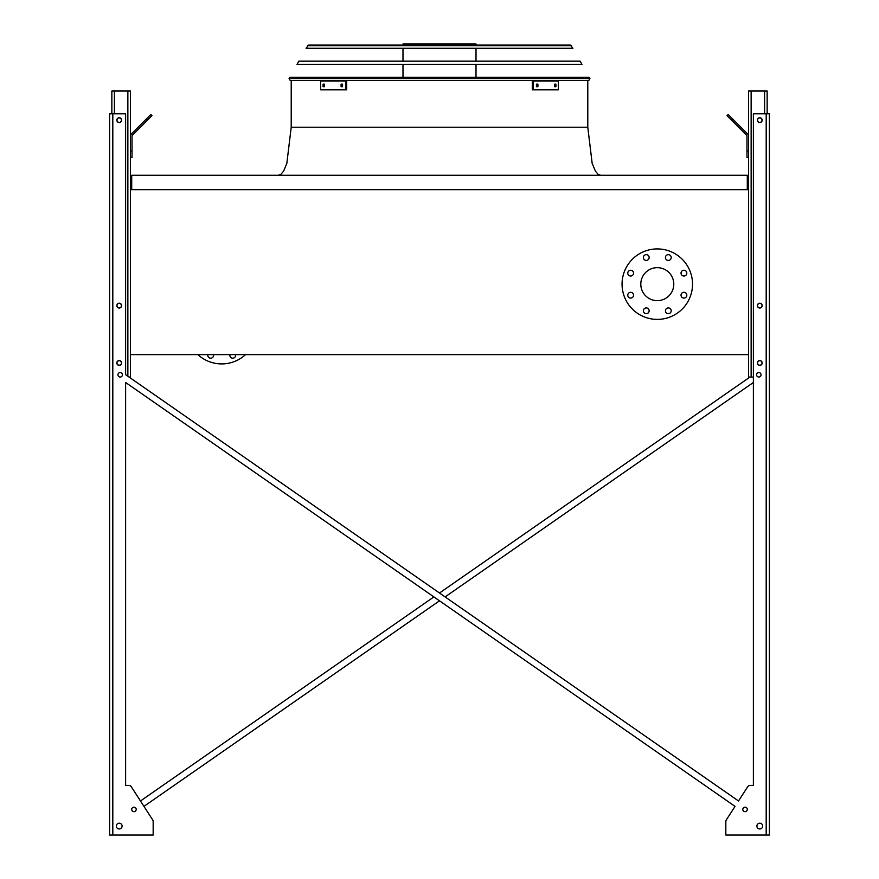 <?xml version="1.0" encoding="UTF-8"?>
<svg xmlns="http://www.w3.org/2000/svg" width="879" height="879" viewBox="0 0 879 879"><rect width="100%" height="100%" fill="white"/><g stroke="black" fill="none" stroke-linecap="round" stroke-linejoin="round"><path stroke-width="1.32" d="M747.293 189.677L747.293 175.262L131.707 175.262L131.707 189.677M130.422 189.677L130.422 354.622L748.578 354.622L748.578 189.677L130.422 189.677L130.422 91.031L111.853 91.031L111.853 113.776M640.802 284.159A16.492 16.492 0 0 1 665.535 269.875A16.492 16.492 0 0 1 665.535 298.442A16.492 16.492 0 0 1 640.802 284.159M633.539 273.127A2.879 2.879 0 0 0 629.221 270.633A2.879 2.879 0 0 0 629.221 275.632A2.879 2.879 0 0 0 633.539 273.127M633.539 295.19A2.879 2.879 0 0 0 629.221 292.696A2.879 2.879 0 0 0 629.221 297.695A2.879 2.879 0 0 0 633.539 295.19M649.141 310.792A2.879 2.879 0 0 0 644.823 308.298A2.879 2.879 0 0 0 644.823 313.287A2.879 2.879 0 0 0 649.141 310.792M671.204 310.792A2.879 2.879 0 0 0 666.886 308.298A2.879 2.879 0 0 0 666.886 313.287A2.879 2.879 0 0 0 671.204 310.792M686.807 295.19A2.879 2.879 0 0 0 682.478 292.696A2.879 2.879 0 0 0 682.478 297.695A2.879 2.879 0 0 0 686.807 295.19M686.807 273.127A2.879 2.879 0 0 0 682.478 270.633A2.879 2.879 0 0 0 682.478 275.632A2.879 2.879 0 0 0 686.807 273.127M671.204 257.536A2.879 2.879 0 0 0 666.886 255.031A2.879 2.879 0 0 0 666.886 260.03A2.879 2.879 0 0 0 671.204 257.536M649.141 257.536A2.879 2.879 0 0 0 644.823 255.031A2.879 2.879 0 0 0 644.823 260.03A2.879 2.879 0 0 0 649.141 257.536M622.057 284.159A35.226 35.226 0 0 1 674.907 253.646A35.226 35.226 0 0 1 674.907 314.671A35.226 35.226 0 0 1 622.057 284.159M197.874 354.622A35.226 35.226 0 0 0 245.549 354.622M229.935 354.622A2.879 2.879 0 0 0 232.737 358.192A2.879 2.879 0 0 0 235.539 354.622M207.873 354.622A2.879 2.879 0 0 0 210.674 358.192A2.879 2.879 0 0 0 213.476 354.622M749.985 377.047L439.5 593.006L749.985 377.047L439.5 593.006L129.015 377.047L130.422 377.047L130.422 354.622M116.973 120.181A2.241 2.241 0 0 0 120.335 122.115A2.241 2.241 0 0 0 120.335 118.236A2.241 2.241 0 0 0 116.973 120.181M116.973 305.617A2.241 2.241 0 0 0 120.335 307.562A2.241 2.241 0 0 0 120.335 303.684A2.241 2.241 0 0 0 116.973 305.617M116.973 362.95A2.241 2.241 0 0 0 120.335 364.895A2.241 2.241 0 0 0 120.335 361.005A2.241 2.241 0 0 0 116.973 362.95M130.422 150.924L132.026 150.924L132.026 157.33L130.422 157.33M132.026 150.924L132.026 136.234A1.604 1.604 0 0 1 132.498 135.102L147.408 120.192L146.277 119.061L131.367 133.971A3.197 3.197 0 0 0 130.422 136.234M146.277 119.061L150.814 114.523L151.946 115.665L147.408 120.192M753.38 377.047L748.578 377.047L748.578 354.622M748.578 189.677L748.578 91.031L767.147 91.031L767.147 113.776M762.027 362.95A2.241 2.241 0 0 0 758.665 361.005A2.241 2.241 0 0 0 758.665 364.895A2.241 2.241 0 0 0 762.027 362.95M762.027 305.617A2.241 2.241 0 0 0 758.665 303.684A2.241 2.241 0 0 0 758.665 307.562A2.241 2.241 0 0 0 762.027 305.617M762.027 120.181A2.241 2.241 0 0 0 758.665 118.236A2.241 2.241 0 0 0 758.665 122.115A2.241 2.241 0 0 0 762.027 120.181M748.578 157.33L746.974 157.33L746.974 150.924L748.578 150.924M748.578 136.234A3.197 3.197 0 0 0 747.633 133.971L732.723 119.061L731.592 120.192L746.502 135.102A1.604 1.604 0 0 1 746.974 136.234L746.974 150.924M731.592 120.192L727.054 115.665L728.186 114.523L732.723 119.061M746.502 135.102A1.604 1.604 0 0 1 746.974 136.234A1.604 1.604 0 0 0 746.502 135.102M132.026 136.234A1.604 1.604 0 0 1 132.498 135.102A1.604 1.604 0 0 0 132.026 136.234M139.717 125.62L131.367 133.971L139.717 125.62M153.166 821.579A3.197 3.197 0 0 0 152.649 819.843L143.958 806.373L439.5 600.807L143.958 806.373L152.649 819.843L131.378 786.87A3.197 3.197 0 0 0 128.686 785.408L125.62 785.408L128.686 785.408L125.62 785.408L125.62 382.486L735.042 806.373L726.351 819.843A3.197 3.197 0 0 0 725.834 821.579L725.834 835.05L766.191 835.05L766.191 113.776L753.38 113.776L753.38 785.408L750.314 785.408L753.38 785.408L750.314 785.408L753.38 785.408L750.314 785.408L753.38 785.408L753.38 382.486L445.115 596.907L753.38 382.486L445.115 596.907L738.514 800.978L747.622 786.87L738.514 800.978L125.62 374.685L125.62 113.776L109.611 113.776L109.611 835.05L153.166 835.05L153.166 821.579L153.166 833.446M131.378 786.87L140.486 800.978L131.378 786.87L140.486 800.978L433.885 596.907L140.486 800.978L131.378 786.87L140.486 800.978L433.885 596.907L125.62 382.486L433.885 596.907M766.191 835.05L769.389 835.05L769.389 113.776L766.191 113.776M125.62 382.486L125.62 785.408L125.62 382.486L125.62 785.408L128.686 785.408M750.314 785.408A3.197 3.197 0 0 0 747.622 786.87L738.514 800.978L747.622 786.87M761.06 374.806A2.241 2.241 0 0 0 757.698 372.861A2.241 2.241 0 0 0 757.698 376.739A2.241 2.241 0 0 0 761.06 374.806M762.664 826.084A2.879 2.879 0 0 0 758.346 823.59A2.879 2.879 0 0 0 758.346 828.578A2.879 2.879 0 0 0 762.664 826.084M762.181 120.181A2.406 2.406 0 0 0 758.577 118.094A2.406 2.406 0 0 0 758.577 122.258A2.406 2.406 0 0 0 762.181 120.181M762.181 305.617A2.406 2.406 0 0 0 758.577 303.541A2.406 2.406 0 0 0 758.577 307.705A2.406 2.406 0 0 0 762.181 305.617M762.181 362.95A2.406 2.406 0 0 0 758.577 360.873A2.406 2.406 0 0 0 758.577 365.038A2.406 2.406 0 0 0 762.181 362.95M747.293 809.427A2.241 2.241 0 0 0 743.931 807.482A2.241 2.241 0 0 0 743.931 811.372A2.241 2.241 0 0 0 747.293 809.427M122.423 374.806A2.241 2.241 0 0 0 119.061 372.861A2.241 2.241 0 0 0 119.061 376.739A2.241 2.241 0 0 0 122.423 374.806M116.336 826.084A2.879 2.879 0 0 0 120.654 828.578A2.879 2.879 0 0 0 120.654 823.59A2.879 2.879 0 0 0 116.336 826.084M131.707 809.427A2.241 2.241 0 0 0 135.069 811.372A2.241 2.241 0 0 0 135.069 807.482A2.241 2.241 0 0 0 131.707 809.427M116.819 120.181A2.406 2.406 0 0 0 120.423 122.258A2.406 2.406 0 0 0 120.423 118.094A2.406 2.406 0 0 0 116.819 120.181M116.819 362.95A2.406 2.406 0 0 0 120.423 365.038A2.406 2.406 0 0 0 120.423 360.873A2.406 2.406 0 0 0 116.819 362.95M116.819 305.617A2.406 2.406 0 0 0 120.423 307.705A2.406 2.406 0 0 0 120.423 303.541A2.406 2.406 0 0 0 116.819 305.617M109.611 835.05L109.611 113.776M753.38 785.408L753.38 382.486L753.38 785.408M726.351 819.843L735.042 806.373L726.351 819.843L735.042 806.373L439.5 600.807L143.958 806.373L152.649 819.843M725.834 833.446L725.834 821.579M738.514 800.978L445.115 596.907M439.5 593.006L129.015 377.047M439.5 600.807L735.042 806.373M290.191 80.461L289.081 78.55L290.191 80.461L289.081 78.55L289.806 77.264L589.194 77.264L589.919 78.55L588.809 80.461L290.191 80.461L289.081 78.55L589.919 78.55L588.809 80.461M323.681 45.071L439.5 45.071M402.989 45.071L402.989 43.95L476.011 43.95L476.011 45.071M435.127 43.95L435.127 45.071M409.185 43.95L409.185 45.071M341.085 84.142L342.557 84.142L342.557 86.702L341.085 86.702L341.085 84.142M323.087 84.142L324.329 84.142L324.329 86.702L323.087 86.702L323.087 84.142M345.557 81.022L320.648 81.022L320.648 89.834L346.7 89.834L346.7 81.022L345.557 81.022L345.557 89.834M342.217 84.142L342.217 86.702M324.219 84.142L324.219 86.702M554.671 84.142L555.913 84.142L555.913 86.702L554.671 86.702L554.671 84.142M536.443 84.142L537.915 84.142L537.915 86.702L536.443 86.702L536.443 84.142M533.443 89.834L558.352 89.834L558.352 81.022L533.443 81.022L533.443 89.834L532.3 89.834L532.3 81.022L533.443 81.022M554.781 86.702L554.781 84.142M536.783 86.702L536.783 84.142M581.964 64.365L297.036 64.365L298.838 61.167L580.162 61.167L581.964 64.365M570.383 45.071L572.932 48.279L306.068 48.279L308.617 45.071L570.383 45.071L571.504 45.73L307.496 45.73L308.617 45.071M569.218 45.071L309.782 45.071M439.5 127.224L587.787 127.224L291.213 127.224L587.787 127.224L592.16 163.373L595.413 171.152L598.083 174.328L600.599 175.262M127.862 376.245L127.862 91.031M114.413 113.776L114.413 91.031M764.587 113.776L764.587 91.031M751.138 377.047L751.138 91.031M112.809 835.05L112.809 113.776M291.213 80.461L291.213 127.224L286.84 163.373L283.587 171.152L280.917 174.328L278.401 175.262M587.787 80.461L587.787 127.224M476.011 77.264L476.011 64.365M476.011 61.167L476.011 48.279M402.989 77.264L402.989 64.365M402.989 61.167L402.989 48.279"/></g></svg>
